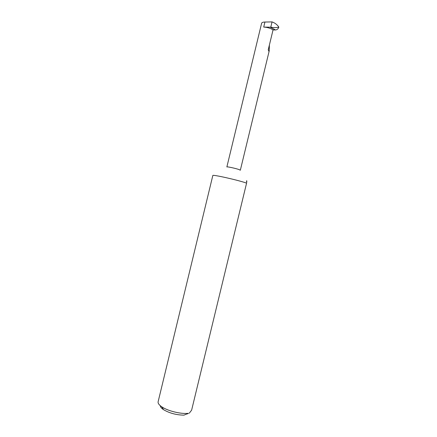 <?xml version="1.0" encoding="UTF-8"?>
<svg xmlns="http://www.w3.org/2000/svg" width="437" height="437" viewBox="0 0 437 437"><rect width="100%" height="100%" fill="white"/><g stroke="black" fill="none" stroke-linecap="round" stroke-linejoin="round"><path stroke-width="0.66" d="M239.236 169.649L240.334 170.228L269.225 50.834C268.974 51.599 268.651 51.222 268.258 49.709L273.043 29.913L275.468 29.967L270.23 27.198L270.787 27.149C273.813 27.793 276.501 27.788 278.839 27.116C277.227 24.674 274.966 22.937 272.054 21.905L264.931 22.036C263.052 22.09 261.954 22.467 261.637 23.177L226.863 166.967C226.634 166.393 235.996 168.414 239.236 169.649M161.876 406.885C167.912 411.037 181.158 414.243 188.445 413.315L183.922 415.15C176.258 415.003 169.452 413.167 163.498 409.649L161.876 406.885C159.052 404.973 157.806 403.253 158.134 401.718L212.819 175.516C211.978 174.27 237.499 179.951 246.08 182.95L246.583 183.125C246.943 180.803 246.883 180.191 246.402 181.279M189.27 413.205L191.625 410.163L246.583 183.125M269.389 45.033L269.225 50.834M278.839 27.121L278.839 27.116C278.249 28.837 277.14 29.787 275.518 29.967L275.468 29.967M270.23 27.198L263.713 27.083C267.499 27.318 270.607 28.263 273.043 29.913M163.498 409.649C161.4 408.229 160.33 406.913 160.281 405.7M270.787 27.149L272.054 21.905M263.713 27.083L264.931 22.036M270.279 27.198L275.518 29.967M187.528 413.894L188.445 413.315"/></g></svg>
